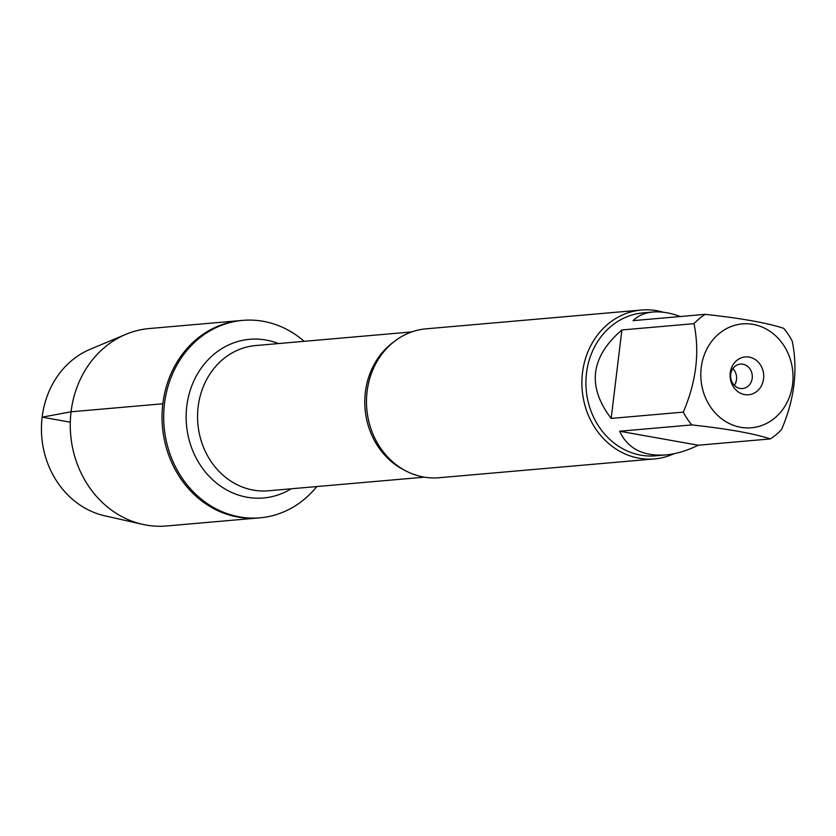 <?xml version="1.0" encoding="UTF-8"?>
<svg xmlns="http://www.w3.org/2000/svg" width="836" height="836" viewBox="0 0 836 836"><rect width="100%" height="100%" fill="white"/><g stroke="black" fill="none" stroke-linecap="round" stroke-linejoin="round"><path stroke-width="1.25" d="M316.802 486.562A99.097 87.581 -95 0 1 259.986 517.818A99.097 87.581 -95 0 1 164.493 403.631A99.097 87.581 -95 0 1 242.743 320.387A99.097 87.581 -95 0 1 304.126 341.318M162.842 403.778A99.097 87.581 85 0 0 258.334 517.965A99.097 87.581 -95 0 1 162.466 426.862A99.097 87.581 -95 0 1 241.092 320.522A99.097 87.581 85 0 0 162.842 403.778L71.07 411.793L42.134 417.164L70.297 422.18M641.494 310.02L426.088 328.83A74.738 66.044 85 0 0 367.077 391.614A74.738 66.044 85 0 0 439.088 477.732L654.494 458.922A74.738 66.044 -95 0 1 582.483 372.804A74.738 66.044 -95 0 1 641.494 310.02A74.738 66.044 -95 0 1 663.397 312.246M674.088 453.697A74.738 66.044 -95 0 1 654.494 458.922M734.342 385.375A12.258 10.837 85 0 0 736.506 379.596A12.258 10.837 85 0 0 732.879 368.613M730.716 374.403A12.258 10.837 85 0 0 742.525 388.531A12.258 10.837 85 0 0 752.254 375.374A12.258 10.837 85 0 0 740.393 364.099A12.258 10.837 85 0 0 730.716 374.403M730.246 372.877A18.998 16.793 -95 0 1 757.197 361.079A18.998 16.793 -95 0 1 753.267 393.557A18.998 16.793 -95 0 1 730.246 372.877M792.601 383.975A52.125 46.074 85 0 0 737.655 324.598A52.125 46.074 85 0 0 707.329 401.614A52.125 46.074 85 0 0 756.152 427.081A52.125 46.074 85 0 0 792.601 383.975M680.326 316.52C670.388 312.831 661.276 311.337 652.979 312.016C644.734 312.779 638.087 315.653 633.04 320.648L705.166 314.346A71.739 63.4 85 0 0 693.995 323.668C699.847 352.28 696.283 381.77 683.294 412.117A71.739 63.4 85 0 0 691.78 424.928C727.351 428.763 753.539 433.435 770.353 438.921A71.739 63.4 85 0 0 781.514 429.61C794.503 399.263 798.077 369.773 792.225 341.151A71.739 63.4 85 0 0 783.729 328.339C766.925 322.842 740.738 318.182 705.166 314.346M621.88 329.959C590.446 357.045 586.872 386.535 611.168 418.418L621.88 329.959L693.995 323.668M611.168 418.418L683.294 412.117M619.664 431.23C627.575 448.472 642.842 456.383 665.456 454.962C676.063 454 686.983 450.75 698.227 445.222L619.664 431.23L691.78 424.928M698.227 445.222L770.353 438.921M665.456 454.962L655.623 455.829A71.739 63.4 -95 0 1 586.496 373.149A71.739 63.4 -95 0 1 643.145 312.883L652.979 312.016M259.986 517.818L166.552 525.98A99.097 87.581 -95 0 1 142.528 524.339A99.097 87.581 -95 0 1 70.684 434.877A99.097 87.581 -95 0 1 125.943 334.316A99.097 87.581 -95 0 1 149.31 328.538L242.743 320.387M142.528 524.339L104.772 515.812A86.86 76.766 -95 0 1 41.8 437.395A86.86 76.766 -95 0 1 90.225 349.26L125.943 334.316M404.843 470.365A72.899 64.424 -95 0 1 365.363 392.188A72.899 64.424 -95 0 1 393.631 342.018M411.74 331.923L255.701 345.55A72.899 64.424 85 0 0 198.142 406.787A72.899 64.424 85 0 0 268.387 490.784L424.416 477.168M291.168 488.799A79.639 70.381 -95 0 1 217.015 483.49A79.639 70.381 -95 0 1 186.783 406.212A79.639 70.381 -95 0 1 278.493 343.565"/></g></svg>
